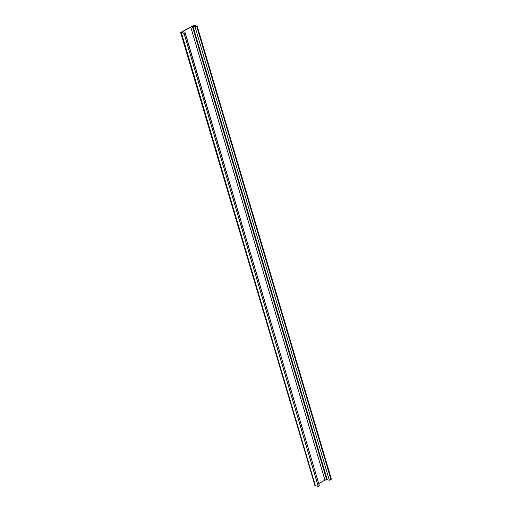 <?xml version="1.0" encoding="UTF-8"?>
<svg xmlns="http://www.w3.org/2000/svg" width="512" height="512" viewBox="0 0 512 512"><rect width="100%" height="100%" fill="white"/><g stroke="black" fill="none" stroke-linecap="round" stroke-linejoin="round"><path stroke-width="0.77" d="M196.973 26.08L331.366 479.117L197.056 26.182L331.187 479.251L196.755 26.31L330.899 479.373L329.338 480.23L327.245 479.706A1.683 0.595 -16.5 0 0 324.966 480.166L318.72 483.571L324.966 480.166L190.765 27.117L324.966 480.166L327.245 479.706L193.043 26.656L327.245 479.706L329.338 480.23L195.136 27.181L329.338 480.23L330.95 479.366L196.966 26.195L331.258 479.232L197.171 26.067L331.379 479.091L330.912 479.373L196.704 26.323L196.973 26.08M195.078 25.741L193.088 25.696L194.522 26.042L195.072 25.722M195.008 26.938L192.339 26.272L193.037 25.882L193.222 26.496L193.094 25.869L193.286 26.509L193.094 25.869L194.406 26.195L194.598 26.835L194.451 26.189L193.069 25.869L192.339 26.266L195.008 26.938M194.662 26.854L194.464 26.182L195.098 25.843L195.411 26.906L195.334 25.696L195.661 26.797L195.475 25.626L194.464 26.182L194.662 26.854M195.699 26.778L195.373 25.69M193.075 25.702L180.621 32.499L193.075 25.702M180.621 32.499L315.002 485.6L180.634 32.506L181.318 32.506L315.392 485.696L181.197 32.646L184.013 33.35L318.208 486.4L315.392 485.696L318.266 486.387L184.013 33.35L318.266 486.387L184.07 33.338L185.158 32.742L319.354 485.792L318.266 486.387L319.373 485.779L185.171 32.736L319.366 485.773M315.334 485.504L315.002 485.6L180.8 32.55L184.013 33.35L185.018 32.685L319.373 485.779M184.96 32.698L184.096 33.165L182.042 32.653A1.683 0.595 163.5 0 1 181.722 32.422A1.683 0.595 163.5 0 1 182.355 31.699L182.688 32.813L182.355 31.699L190.765 27.117A1.683 0.595 163.5 0 1 193.043 26.656L195.136 27.181L196.704 26.323L195.136 27.181L192.826 26.624L191.334 26.867L182.125 31.846L181.715 32.397L182.042 32.653L184.096 33.165L184.96 32.698M196.691 26.24L195.635 26.816L196.691 26.24M314.822 485.549L315.36 485.498M326.534 479.322L192.339 26.272M195.475 25.619L195.802 26.72M331.379 479.091L197.178 26.042"/></g></svg>

